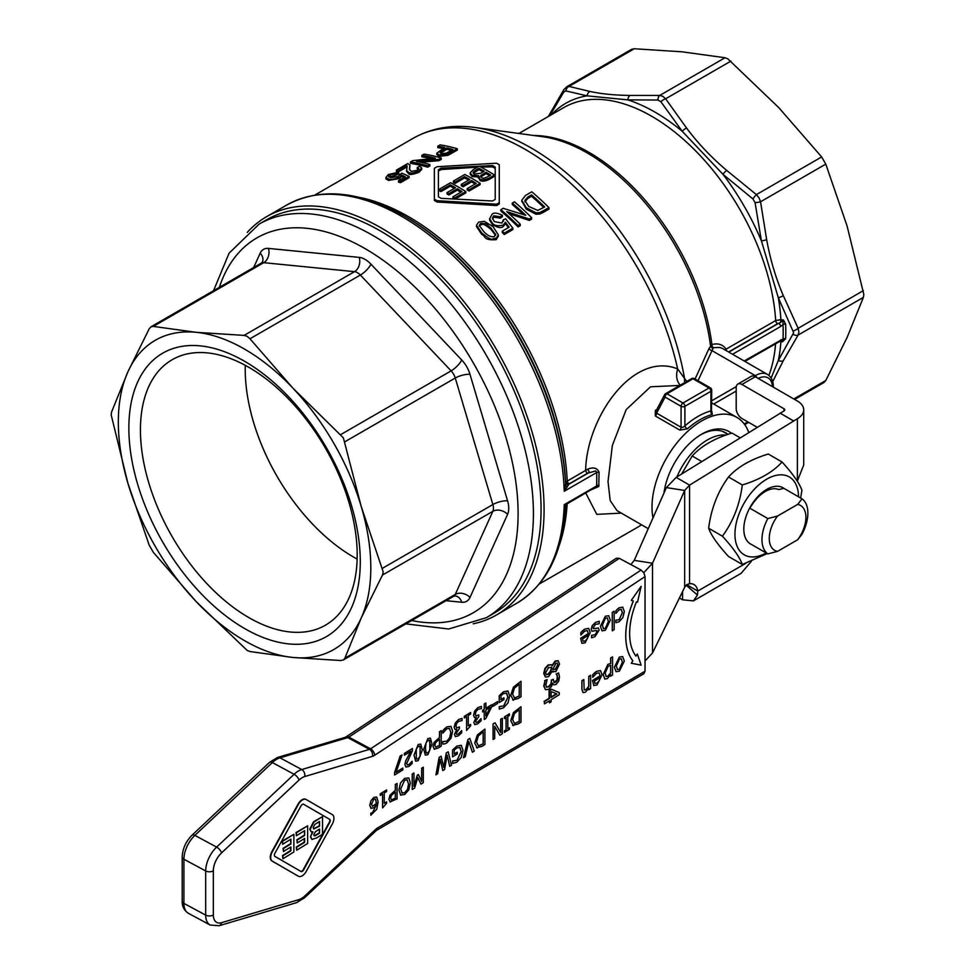 <?xml version="1.0" encoding="UTF-8"?>
<svg xmlns="http://www.w3.org/2000/svg" width="975" height="975" viewBox="0 0 975 975"><rect width="100%" height="100%" fill="white"/><g stroke="black" fill="none" stroke-linecap="round" stroke-linejoin="round"><path stroke-width="1.46" d="M656.918 409.317L655.346 410.438L655.334 415.972L679.782 430.085L687.302 428.878A70.334 40.609 -60 0 1 699.818 419.798A70.334 40.609 -60 0 1 712.347 414.424L711.75 411.109M648.241 528.657L616.98 510.607L610.192 500.577L608.01 481.638L612.349 445.453L626.194 409.61L650.52 386.807L679.868 385.43M748.788 432.559A70.334 40.609 120 0 0 736.905 417.422A70.334 40.609 120 0 0 682.707 436.264A70.334 40.609 120 0 0 652.007 507.049A70.334 40.609 120 0 0 652.994 517.908M773.297 387.124L773.297 386.673C773.358 381.115 771.408 377.033 767.471 374.424L767.471 374.424A24.351 14.052 120 0 0 755.296 375.631L754.236 376.24M744.705 424.612L748.617 422.358M697.661 381.444L713.395 347.685L719.842 347.429L722.633 348.538L767.471 374.424M732.554 354.266L780.646 326.503A2.706 1.56 -120 0 0 780.049 324.663A2.706 1.56 -120 0 0 778.733 323.286L728.825 352.109M686.741 381.457L677.649 368.916C633.116 350.963 586.962 417.008 585.622 470.084A2.706 1.56 -120 0 0 586.219 471.9A2.706 1.56 -120 0 0 587.523 473.265L595.652 470.937L596.773 472.473L596.663 486.513L566.926 503.953L565.683 505.976C563.062 552.398 546.743 584.842 516.713 603.281A229.929 132.758 -120 0 0 564.232 504.66L565.683 505.976M725.558 350.22A2.706 1.987 147.4 0 1 726.107 349.16C722.816 344.467 718.075 342.932 711.908 344.553L709.166 348.185L694.882 379.47M631.629 49.323L566.694 86.812L569.01 86.422L634.262 48.75L631.629 49.323M794.625 399.445L823.985 382.492L825.788 380.494L847.068 337.521L863.387 297.387L863.826 294.426L847.068 225.944L825.788 164.117L821.657 156.938L778.745 107.603L727.813 58.841L725.022 57.744L682.11 51.821L634.262 48.75M660.879 101.741A5.411 2.303 -32.8 0 1 665.632 98.792L662.866 96.342L659.783 95.416L630.094 95.428A5.411 3.742 91.9 0 0 627.827 99.877L657.906 100.035L660.879 101.741L682.207 131.272L722.963 174.293L752.956 198.949L755.064 202.593L761.414 240.898L778.306 297.704L793.662 332.731L778.306 360.494L771.128 378.02M759.05 197.864L756.405 194.61L726.716 170.418A5.411 1.365 131.8 0 0 722.963 174.293A178.535 103.082 -120 0 1 761.414 240.898A5.411 1.365 -11.8 0 0 766.655 239.594L760.537 201.788L759.05 197.864M779.513 341.433L782.413 341.811L785.631 338.739A2.706 1.633 2.5 0 0 783.023 339.093A6.398 3.498 122.6 0 0 782.657 339.129L744.205 360.994M793.199 334.376A5.411 3.339 31.6 0 0 798.135 335.059L798.891 331.927L798.135 328.307L783.278 295.547A5.411 1.999 158.5 0 1 778.306 297.704A178.535 103.082 -120 0 1 780.902 319.654L775.686 320.543L726.107 349.16A2.706 1.56 60 0 0 726.655 350.854M247.248 232.428A229.929 132.758 60 0 1 266.516 216.718A229.929 132.758 60 0 1 443.71 278.326A229.929 132.758 60 0 1 544.074 509.718A229.929 132.758 60 0 1 496.458 614.981A229.929 132.758 60 0 1 473.204 623.817M592.276 489.316L598.76 486.488L599.064 472.217C597.309 468.037 593.653 466.964 588.083 468.987L565.963 481.833L564.232 491.254L569.132 483.88L587.523 473.265M710.921 410.024L710.921 410.902A73.04 42.169 120 0 0 697.905 416.483A73.04 42.169 120 0 0 684.901 425.917L684.901 406.331L710.921 391.304A2.706 1.56 0 0 0 711.713 390.207L711.47 411.255M711.713 390.207A2.706 2.706 0 0 0 710.361 387.855L694.358 378.629L710.361 387.855A2.706 1.56 120 0 0 709.008 387.989L682.987 403.016A2.706 1.56 120 0 0 681.635 404.442A2.706 1.56 120 0 0 681.074 406.331L681.074 427.257L656.626 413.144L655.797 411.45L664.597 394.729A2.706 2.072 27.8 0 0 664.414 395.399A2.706 2.072 27.8 0 0 665.084 397.093L681.074 406.331A2.706 1.56 0 0 0 682.987 406.782A2.706 1.56 0 0 0 684.901 406.331A2.706 1.56 -120 0 0 684.34 404.442A2.706 1.56 -120 0 0 682.987 403.016L666.997 393.778A2.706 1.56 -120 0 0 665.962 393.534A2.706 1.56 -120 0 0 665.645 393.644A2.706 1.56 -120 0 0 665.255 394.046A2.706 2.072 27.8 0 0 664.597 394.729A2.706 2.706 0 0 1 665.645 393.644L691.653 378.629A2.706 1.56 60 0 1 691.982 378.507A2.706 1.56 60 0 1 693.006 378.763A2.706 1.56 -60 0 1 694.358 378.629L694.358 378.629A2.706 2.706 0 0 0 691.653 378.629A2.706 1.56 60 0 0 691.397 378.848M679.782 430.085A2.706 1.56 120 0 0 680.721 428.744A2.706 1.56 120 0 0 681.074 427.257L682.987 427.282L684.901 425.917A2.706 1.121 -131.3 0 0 687.302 428.878M712.347 414.424A2.706 1.901 74.5 0 1 710.921 410.902L710.921 391.304A2.706 1.56 60 0 0 710.361 389.427A2.706 1.56 60 0 0 709.008 387.989L693.006 378.763L666.997 393.778A2.706 1.56 -60 0 0 665.645 395.204A2.706 1.56 -60 0 0 665.084 397.093L656.626 413.144A2.706 1.56 -60 0 1 656.273 414.631A2.706 1.56 -60 0 1 655.334 415.972M700.769 434.728A51.395 29.677 -60 0 1 725.522 432.717A51.395 29.677 -60 0 1 727.923 434.387M731.335 433.253A54.1 31.237 120 0 0 701.732 434.155A54.1 31.237 120 0 0 663.975 493.045M493.996 613.275A227.236 131.186 -120 0 0 541.064 509.255A227.236 131.186 -120 0 0 380.384 230.953A227.236 131.186 -120 0 0 266.772 219.704L259.118 224.116A227.236 131.186 -120 0 1 372.73 235.377A227.236 131.186 -120 0 1 533.41 513.667A227.236 131.186 -120 0 1 486.342 617.687L493.996 613.275M151.015 326.796L261.251 263.152A10.823 6.252 60 0 1 263.738 262.677L354.498 271.659L244.116 335.388L247.187 336.326L249.978 338.776L292.89 388.111A178.535 103.082 -120 0 0 196.255 332.329A178.535 103.082 -120 0 0 127.932 371.768A178.535 103.082 -120 0 0 118.328 422.004A178.535 103.082 -120 0 0 127.932 483.344L111.174 414.85L111.613 411.901L127.932 371.768L149.212 328.794L151.015 326.796L153.343 326.406L196.255 332.329L244.116 335.388M343.371 437.86L361.213 506.452L383.212 571.911L382.48 575.043L361.213 618.016A178.535 103.082 -120 0 0 370.817 567.779A178.535 103.082 -120 0 0 361.213 506.452A178.535 103.082 -120 0 0 292.89 388.111L343.371 437.86M343.371 659.965L340.738 660.538L292.89 657.467A178.535 103.082 -120 0 0 361.213 618.016L344.882 658.149L343.371 659.965L453.607 596.322A10.823 6.252 60 0 1 451.12 596.81M247.187 650.447L196.255 601.685L153.343 552.35L149.212 545.171L127.932 483.344A178.535 103.082 -120 0 0 196.255 601.685A178.535 103.082 -120 0 0 292.89 657.467L249.978 651.544L247.187 650.447M248.82 617.589A153.258 88.481 60 0 1 148.688 482.528A153.258 88.481 60 0 1 172.185 359.714A153.258 88.481 60 0 1 248.82 367.307A153.258 88.481 60 0 1 348.94 502.369A153.258 88.481 60 0 1 325.443 625.182A153.258 88.481 60 0 1 248.82 617.589M244.579 361.274A163.654 94.477 -120 0 0 128.858 428.086A163.654 94.477 -120 0 0 244.579 628.522A163.654 94.477 -120 0 0 360.287 561.71A163.654 94.477 -120 0 0 244.579 361.274M245.286 365.345A153.258 88.481 -120 0 0 353.608 557.091A153.258 88.481 -120 0 0 357.13 559.053M798.574 496.811A44.984 25.972 120 0 0 766.472 479.322A44.984 25.972 120 0 0 734.955 534.239A44.984 25.972 120 0 0 766.167 552.959M767.24 553.581L742.304 564.464C739.818 557.432 733.2 547.999 722.426 536.189C733.2 521.503 739.818 504.416 742.304 484.953C759.696 479.688 772.956 472.034 782.06 461.992C792.833 473.813 799.451 483.247 801.938 490.279L800.633 498.006M782.06 461.992L768.288 454.045C750.884 459.298 737.636 466.952 728.532 476.994C717.758 491.68 711.128 508.755 708.642 528.231C711.128 535.263 717.758 544.696 728.532 556.506L742.304 564.464M767.812 553.898L777.526 551.387A25.898 14.954 -60 0 1 769.275 538.48A25.898 14.954 -60 0 1 777.526 516.043L767.812 518.566A32.468 18.744 120 0 0 761.963 539.614A32.468 18.744 120 0 0 767.812 553.898L749.665 543.428A32.468 18.744 -60 0 1 743.815 529.133A32.468 18.744 -60 0 1 749.665 508.085L751.835 505.111A28.799 16.624 -60 0 1 765.277 491.497A28.799 16.624 -60 0 1 778.72 489.584L783.876 488.329L802.023 498.81L797.66 504.416A25.898 14.954 -60 0 1 805.911 517.323A25.898 14.954 -60 0 1 797.66 539.76L802.023 534.154A32.468 18.744 120 0 0 807.873 513.106A32.468 18.744 120 0 0 802.023 498.81M783.888 488.329A32.468 18.744 120 0 0 766.764 489.377A32.468 18.744 120 0 0 745.327 518.81A32.468 18.744 120 0 0 751.469 544.477M375.082 831.443A5.411 2.316 -133.2 0 0 375.314 831.285A5.411 2.316 -133.2 0 0 375.57 829.469L304.748 896.025A16.234 9.043 -61.7 0 1 299.02 899.572L221.532 922.691A16.234 9.043 -61.7 0 1 213.33 914.964L213.33 870.785A16.234 9.043 -61.7 0 1 221.544 852.906L299.02 780.085A16.234 9.043 -61.7 0 1 304.761 776.539L372.499 756.332A5.411 3.924 -106.6 0 0 372.011 752.273A5.411 3.924 -106.6 0 0 369.488 749.348A5.411 3.01 -61.7 0 0 370.025 749.129A5.411 3.01 -61.7 0 0 370.573 748.824A5.411 3.12 56.5 0 1 373.413 751.603A5.411 3.12 56.5 0 1 374.668 755.284L645.036 576.603L643.878 572.861L641.087 570.058L370.573 748.824L348.818 737.1L619.32 558.334L616.334 558.248M643.878 673.725L645.036 671.214L377.678 827.86A5.411 3.315 59.6 0 1 376.46 830.408A5.411 3.315 59.6 0 1 376.447 830.408L643.89 673.713M767.812 518.566L749.665 508.085M725.924 435.094A51.127 29.518 120 0 0 676.943 476.921M740.22 437.836L731.945 433.058C714.541 438.323 701.293 445.965 692.177 456.008L681.647 474.021M692.177 456.008L701.805 461.565M777.526 551.387L797.66 539.76M797.66 504.416L777.526 516.043M757.234 427.33L741.914 418.482A8.117 4.68 60 0 1 736.186 408.44L736.186 387.782A8.117 4.68 60 0 1 737.868 384.077A8.117 4.68 60 0 1 741.926 384.467L783.985 408.757A2.706 1.56 0 0 1 784.777 409.866A2.706 1.56 0 0 1 783.985 410.962L676.175 477.397L689.569 485.123L797.379 418.702A21.645 12.492 180 0 0 803.717 409.866L803.717 464.953L797.306 481.248M619.32 558.334L641.087 570.058M645.036 576.603L645.036 671.214M544.44 703.877L549.51 700.745L549.51 702.853L551.094 701.866L551.094 699.757L559.199 694.748L559.199 692.567L551.594 689.374L549.51 690.666L549.51 698.466L544.44 701.61L544.44 703.877L544.44 701.61M551.094 697.478L551.094 691.543L556.859 693.908L551.094 697.478M544.038 701.391L549.108 698.258L549.108 690.446L551.192 689.167L559.199 692.567M549.108 700.988L549.51 702.853M551.094 697.027L556.42 693.725M546.585 687.156L545.842 685.035L547.133 679.551L545.037 680.842L544.123 686.229L545.488 689.739L548.815 689.24L551.545 686.327L552.642 683.268L553.642 684.779L555.945 684.487L558.675 681.22L559.504 676.979L558.602 672.933L556.506 674.237L557.798 677.857L557.347 680.282L555.738 682.207L554.117 682.512L553.264 679.356L551.631 680.379L551.094 684.365L548.962 686.753L546.622 687.18M545.488 689.739L543.733 686.022L545.037 680.842M544.635 680.635L547.133 679.551M546.268 686.985L548.559 686.534L550.704 684.158L551.631 680.379M551.228 680.16L553.264 679.356M553.934 682.378L556.944 680.075L557.334 675.614M556.932 675.395L556.506 674.371M556.103 674.017L558.602 672.933M553.447 684.657L552.447 683.682M552.301 671.19L555.774 671.738L559.528 664.097L558.188 660.818L555.64 661.172L552.313 665.791L551.35 664.767L548.511 665.157L545.366 668.618L544.099 673.652L545.561 677.077L548.547 676.65L552.24 671.227L553.117 672.043L552.179 671.397M551.984 665.547L555.25 660.965L557.992 660.721M545.366 676.955L543.709 673.432L544.976 668.411L548.121 664.95L551.155 664.67M546.171 674.59L547.962 674.115L550.899 670.69L548.364 674.334L546.353 674.712L545.573 672.762L548.657 667.461L551.813 667.522L550.899 670.69M550.497 670.471L551.813 667.522L551.265 667.058M552.398 669.277L555.36 669.216L557.676 664.767L557.139 663.073M558.078 664.987L555.75 669.423L552.801 669.496L555.872 663.414L557.347 663.158L557.676 664.767M298.131 876.098A8.117 4.522 -61.7 0 1 298.07 876.062A8.117 4.522 -61.7 0 1 297.997 876.025L271.915 860.937A8.117 4.522 -61.7 0 1 271.915 851.565L298.009 804.18A8.117 4.522 -61.7 0 1 305.76 799.293A8.117 4.522 -61.7 0 1 305.833 799.329L306.089 799.476M394.607 774.979L394.57 772.639L400.152 756.027L402.041 754.918L400.201 756.052L394.607 772.663L394.607 774.979L402.797 769.909L402.797 768.081L396.13 772.212L402.041 754.918M396.155 772.151L402.797 768.081M434.094 749.08L437.982 748.13L441.224 746.119L441.224 730.653L439.506 731.725L439.506 737.49L439.469 731.701L441.224 730.653M434.558 749.239L433.022 746.497L434.143 742.353L439.469 737.466L434.192 742.377L433.058 746.509L434.594 749.251M407.331 764.961L408.915 764.607L412.096 761.292L408.952 764.632L407.379 764.985L406.733 763.437L412.413 750.689L412.413 748.495L404.442 753.419L404.442 755.211L410.792 751.286L405.649 761.122L404.978 764.632L405.966 767.081L404.942 764.607L405.612 761.097L410.743 751.274M404.442 755.211L404.406 753.407L412.413 748.495M450.791 732.408L449.353 728.313L450.828 732.432L449.682 737.819L446.818 741.171L449.633 737.795L450.828 732.432M442.821 744.096L442.784 741.597L446.782 741.158L442.821 741.622L442.821 744.096L444.539 743.937L446.806 742.938L451.011 738.209L452.619 731.323L450.998 726.363L446.842 726.899L444.539 728.776L442.821 730.726L442.821 733.176L442.784 730.702L446.806 726.887L450.962 726.338M425.295 755.138L427.879 754.699L432.01 744.083L430.438 738.124L427.879 738.599L423.759 749.202L425.295 755.138L423.711 749.178L427.842 738.575L430.414 738.112M456.532 727.959L459.408 726.923L456.544 727.972M456.678 734.394L458.421 733.968L461.65 730.604L458.457 733.98L456.702 734.407M455.276 736.539L458.323 735.857L461.687 732.822L461.687 730.628M455.557 736.649L454.411 734.504L456.8 729.446M455.045 729.483L454.155 727.192L455.301 722.999L458.482 719.599L462.004 718.368L458.518 719.623L455.337 723.023L454.204 727.216L455.093 729.507L456.836 729.434L454.447 734.528L455.605 736.673M482.662 711.933L482.662 710.263L482.71 711.957L484.246 711.007L484.246 719.489L484.209 711.031M482.662 710.263L484.209 709.312L484.209 703.999L485.867 702.975L484.246 704.023L484.246 709.337L482.71 710.287M485.903 708.264L491.607 704.779L485.903 708.313L485.903 702.999M466.574 730.433L470.62 725.814L470.62 724.401L468.268 725.851L468.268 715.492L470.62 714.041L470.62 712.457L464.319 716.357L464.319 717.941L466.611 716.515L466.611 730.458L466.574 716.54M464.319 717.941L464.283 716.345L470.62 712.457M468.268 725.802L470.62 724.401M492.728 706.473L492.692 704.572L497.616 701.573L492.728 704.596L492.728 706.473L497.616 703.45L497.616 701.573M475.91 715.955L478.749 714.907L475.934 715.967M476.056 722.402L477.799 721.963L481.077 718.636L477.835 721.987L476.08 722.414M474.654 724.547L477.701 723.864L481.077 720.818L481.077 718.636M474.947 724.644L473.789 722.499L476.178 717.454M474.423 717.478L473.545 715.187L474.679 711.007L477.86 707.606L481.394 706.375L477.908 707.631L474.715 711.019L473.582 715.211L474.484 717.515L476.214 717.442L473.826 722.524L474.983 724.669M499.249 702.512L499.212 695.736L503.502 691.763L499.249 695.76L499.249 702.512L503.941 699.611L503.941 697.807L500.943 699.66L500.943 695.662L503.6 693.517L506.707 693.237L507.89 697.186L503.734 705.924L499.298 706.631L499.298 709.118L499.261 706.607L503.685 705.9L507.853 697.174L506.403 693.03M500.943 699.611L503.941 697.807M499.298 709.118L503.527 707.826L507.987 702.951L509.681 696.016L507.999 691.031L503.539 691.775L507.853 690.946M512.606 699.904L518.054 698.551L521.003 696.735L521.003 681.269L513.447 687.18L510.815 695.297L513.435 700.196M513.386 700.172L510.778 695.273L513.411 687.168L521.003 681.269M370.853 813.174L372.548 812.541L376.326 805.033L372.584 812.565L370.89 813.199L370.89 815.185L370.89 813.199M370.841 808.299L373.681 807.8L376.362 805.057M371.134 808.409L369.732 805.338L370.951 800.694L373.839 797.453L376.679 797.099M376.533 797.014L373.876 797.477L370.987 800.719L369.769 805.362L371.17 808.433M389.951 801.889L397.057 798.915L397.057 783.461L395.338 784.522L395.338 790.286L390.024 795.173L395.302 790.262L395.302 784.497L397.057 783.461M390.39 802.035L388.854 799.293L389.988 795.149L388.891 799.305L390.427 802.047M382.602 807.909L386.612 803.278L386.612 801.864L384.272 803.315L384.272 792.955L386.612 791.505L386.612 789.921L380.311 793.821L380.311 795.405L382.602 793.979L382.602 807.909L382.566 794.003M380.311 795.405L380.274 793.796L386.612 789.921M384.272 803.266L386.612 801.864M476.556 747.703L481.979 746.338L484.928 744.522L484.928 729.056L477.372 734.967L474.74 743.084L477.36 747.983M477.311 747.959L474.703 743.06L477.336 734.955L484.928 729.056M400.445 795.003L404.649 794.54L408.805 789.872L410.353 782.949L408.817 777.953L404.649 778.428L400.493 783.108L398.946 790.018L400.749 795.198L398.897 789.994L400.445 783.083L404.613 778.403L408.781 777.928M493.082 739.464L493.045 723.986L494.971 722.792L493.082 724.011L493.082 739.464L494.691 738.477L494.691 726.241L499.883 735.26L502.332 733.748L502.332 718.283L500.723 719.282L500.723 732.615L495.008 722.816M500.687 732.542L500.687 719.257L502.332 718.283M499.883 735.26L494.691 726.29M412.242 789.518L412.206 774.028L413.924 772.968L412.242 774.053L412.242 789.518L414.631 788.044L417.751 777.502L420.968 784.119L417.739 777.538M413.961 786.155L417.288 775.149L418.372 774.516L417.324 775.162L413.961 786.313L413.961 772.992M421.675 781.426L421.675 768.166L423.308 767.203L421.712 768.19L421.712 781.511L418.372 774.516M504.453 718.551L504.416 716.954L509.413 713.858L504.453 716.978L504.453 718.551L506.098 717.539L506.098 729.836L504.453 730.86L504.453 732.432L504.416 730.836L506.049 729.812L506.049 717.563M507.804 728.727L509.45 727.764L507.804 728.776L507.817 716.467L509.45 715.455L509.45 713.871M449.731 766.313L451.498 765.217L448.195 751.798L446.294 752.968L443.747 767.386L441.114 756.186L439.189 757.368L435.947 774.845L437.629 773.797L440.212 759.233L442.808 770.591L444.563 769.507L447.135 755.101L449.731 766.313L447.123 755.186M442.808 770.591L440.2 759.318M435.947 774.845L439.152 757.356L441.114 756.186M443.722 767.276L446.258 752.956L448.195 751.798M512.606 725.363L518.054 724.011L520.991 722.195L520.991 706.729L513.447 712.64L510.815 720.757L513.435 725.644M513.386 725.632L510.778 720.732L513.411 712.615L520.991 706.729M452.571 756.868L452.534 750.092L456.824 746.107L452.571 750.116L452.571 756.868L457.263 753.967L457.263 752.164L454.265 754.016L454.265 750.019L456.934 747.874L460.042 747.581L461.224 751.542L457.056 760.268L452.632 760.987L452.632 763.462L452.583 760.963L457.019 760.256L461.175 751.518L459.725 747.386M454.265 753.967L457.263 752.164M452.632 763.462L456.848 762.17L461.309 757.295L463.003 750.372L461.321 745.388L456.861 746.131L461.175 745.302M463.466 757.758L467.915 739.537L469.767 738.392L467.963 739.562L463.515 757.782L465.258 756.697L468.841 741.634L472.412 752.261L468.829 741.695M414.022 755.174L418.153 744.571L420.712 744.096L418.19 744.595L414.058 755.198L415.655 761.158L414.058 755.198M580.881 635.066L580.844 632.617L582.526 630.825L584.622 629.155L588.693 628.363L584.659 629.18L580.881 632.629L580.881 635.066L584.683 631.105L587.279 630.606L588.352 633.592L580.686 638.345L581.917 643.342L580.637 638.32L588.303 633.579L587.267 630.593M610.667 676.187L612.532 675.029L612.532 656.882L610.667 658.04L610.667 663.597L607.913 664.365L603.245 674.505L604.78 679.051L607.279 678.649L610.667 674.797L610.667 676.187L610.618 674.858M604.78 679.051L603.208 674.481L607.876 664.341L610.618 663.573L610.618 658.015L612.532 656.882M631.3 600.393L641.099 586.353L631.3 600.393L633.323 601.014A67.348 37.501 118.3 0 0 632.872 660.843L631.3 663.268L632.824 660.831A67.348 37.501 -61.7 0 1 633.287 601.002M635.919 656.065L637.321 653.969L635.944 656.102A61.669 34.344 -61.7 0 1 636.395 601.941L637.528 602.136L641.136 586.365M584.122 689.837L585.853 689.752L588.717 686.363L588.729 676.455L590.594 675.297L588.766 676.479L588.766 686.388L585.89 689.764L584.159 689.849L583.806 679.551L581.929 680.708L581.929 689.313L583.062 692.616L585.402 692.189L588.766 688.265L588.766 689.739L588.717 688.326M583.013 692.591L581.892 689.288L581.892 680.684L583.806 679.551M616.054 671.714L614.396 667.193L619.344 657.126L622.672 656.565L619.381 657.15L614.445 667.217L616.054 671.714L619.381 671.153L624.329 661.087L622.684 656.577M615.883 622.696L615.834 620.173L619.137 619.698L622.342 612.702L621.233 609.387L622.391 612.727L619.186 619.722L615.883 620.185L615.883 622.696L619.149 621.697L622.879 617.577L624.317 611.532L622.708 607.12M622.879 607.218L619.149 607.827L617.321 609.302L615.883 610.898L615.834 613.385L615.847 610.874L617.285 609.278L619.101 607.803L622.842 607.206M592.727 677.284L592.678 674.822L594.372 673.03L596.456 671.361L600.49 670.556L596.505 671.385L592.727 674.846L592.727 677.284L596.529 673.323L599.125 672.823L600.186 675.809L599.101 672.811M593.885 685.632L592.483 680.538L600.149 675.785L592.52 680.55L593.86 685.62M612.276 630.837L612.239 612.361L614.14 611.227L612.276 612.385L612.276 630.837L614.14 629.679L614.14 611.227M591.618 637.796L591.569 635.383L595.03 634.713L597.212 631.495L596.883 630.496L597.261 631.52L595.067 634.737L591.618 635.395L591.618 637.796L595.03 636.626L599.162 630.021L598.333 627.973L594.75 628.631L593.105 627.766L595.469 624.353L599.211 623.781L599.211 621.27L595.53 622.428L592.312 625.621L591.203 629.253L591.971 631.288L595.664 630.581L597.212 631.495M591.971 631.288L591.167 629.228L592.276 625.609L595.493 622.416L599.211 621.27M593.068 627.754L594.701 628.607L598.333 627.973M602.05 630.849L605.378 630.289L610.326 620.222L608.692 615.7L605.378 616.285L600.442 626.34L602.014 630.825L600.405 626.316L605.341 616.261L608.668 615.688M415.606 761.134L418.19 760.695L422.321 750.08L420.749 744.12M416.276 749.117L418.19 746.314L420.128 746.777L420.115 756.161L418.19 758.977L416.288 758.55L416.276 749.117M419.555 746.046L420.128 746.777L419.543 746.046M416.837 759.233L416.288 758.55L418.141 758.952L420.067 756.137L420.079 746.753M472.375 752.249L474.252 751.128L469.816 738.416M512.606 719.672L514.398 713.615L519.285 709.568L519.285 721.476L514.556 723.474L512.606 719.672M514.52 723.45L519.236 721.451L519.236 709.593M504.416 732.408L509.45 729.337L509.45 727.764M420.968 784.119L423.308 782.657L423.308 767.203M402.139 793.187L400.725 788.909L404.649 780.207L407.148 779.817L408.574 784.058L407.513 789.384L404.637 792.773L401.785 792.931L404.601 792.748L407.477 789.372L408.525 784.034L407.136 779.805M476.531 741.999L478.335 735.954L483.21 731.908L483.21 743.803L478.481 745.802L476.531 741.999M478.445 745.777L483.161 743.791L483.161 731.932M391.304 799.805L390.683 798.135L391.414 795.393L395.338 792.041L395.338 798.196L391.316 799.817M391.572 799.902L395.302 798.184L395.302 792.066M370.853 815.173L376.728 809.299L378.142 801.95L376.728 797.123M372.413 806.325L371.536 804.18L373.864 799.183L375.472 799.061L376.362 803.571L372.413 806.325L376.362 803.571M375.436 799.037L376.399 802.571M376.326 803.546L376.362 802.547M512.606 694.212L514.41 688.155L519.285 684.109L519.285 696.016L514.556 698.015L512.606 694.212M514.52 697.99L519.236 695.992L519.248 684.133M476.227 722.463L475.593 721.22L478.786 716.649L478.786 714.931M476.068 716.016L475.337 714.273L476.056 711.433L478.006 709.349L481.431 708.581L481.431 706.4M484.246 719.489L485.83 718.502L491.607 706.96L491.607 704.779M485.903 716.016L485.903 709.971L490.254 707.289L485.903 716.016M485.903 715.918L490.181 707.326M456.848 734.455L456.202 733.224L459.408 728.642L459.408 726.923M456.69 728.02L455.959 726.277L456.666 723.426L458.628 721.354L462.053 720.586L462.053 718.392M425.514 748.118L425.977 743.121L427.879 740.305L429.817 740.781L429.232 740.037L430.255 745.168L429.804 750.153L427.879 752.98L425.977 752.542L425.514 748.118M426.526 753.224L425.977 752.542L427.842 752.956L429.768 750.141L429.817 740.781M442.821 733.176L446.818 728.691L449.597 728.471M405.929 767.069L408.83 766.496L412.133 763.523L412.133 761.317M434.85 745.339L435.581 742.597L439.506 739.245L439.506 745.4L435.776 747.118L434.85 745.339M435.74 747.094L439.506 745.4L439.469 739.269M581.868 643.317L585.122 642.83L590.241 632.58L588.693 628.363M582.502 638.918L588.352 635.298L587.438 638.515L585.219 640.928L583.135 641.197L582.502 638.918M583.33 641.331L585.183 640.904L587.438 638.515M587.401 638.491L588.303 635.286M606.121 676.54L607.693 676.223L610.667 672.933L607.73 676.248L606.145 676.553L605.17 673.055L608.217 666.181L610.667 665.401L610.667 672.933M610.618 672.908L610.618 665.401M631.3 663.268L641.123 665.121L637.321 653.969M588.766 689.739L590.631 688.582L590.631 675.322M616.371 666.023L619.381 659.076L621.307 658.734L622.403 662.281L619.381 669.24L617.443 669.581L616.371 666.023M617.419 669.569L619.344 669.216L622.367 662.257L621.282 658.722M615.883 613.397L619.186 609.753L621.258 609.399M593.714 685.523L596.956 685.035L602.075 674.797L600.527 670.568M594.336 681.135L600.186 677.515L599.272 680.721L597.066 683.134L594.969 683.402L594.336 681.135M594.933 683.378L597.029 683.122L599.272 680.721L600.149 677.491M593.458 628.741L593.105 627.766M603.415 628.692L605.341 628.339L608.363 621.392L607.279 617.857L608.4 621.404L605.378 628.363L603.44 628.704L602.367 625.146L605.378 618.199L607.303 617.87M332.317 823.997A8.117 4.522 118.3 0 0 332.317 814.625L306.223 799.549A8.117 4.522 118.3 0 0 306.162 799.5A8.117 4.522 118.3 0 0 298.399 804.387L272.305 851.772A8.117 4.522 118.3 0 0 272.305 861.144L298.399 876.233A8.117 4.522 118.3 0 0 298.46 876.269A8.117 4.522 118.3 0 0 306.223 871.394L332.317 823.997M329.708 819.366A2.706 1.511 -61.7 0 1 329.708 822.486L303.615 869.883A2.706 1.511 -61.7 0 1 301.031 871.504A2.706 1.511 -61.7 0 1 301.007 871.492L274.913 856.403A2.706 1.511 -61.7 0 1 274.913 853.283L301.007 805.898A2.706 1.511 -61.7 0 1 303.591 804.265A2.706 1.511 -61.7 0 1 303.615 804.277L329.708 819.366L303.481 804.217M300.751 871.345A2.706 1.511 118.3 0 0 303.213 869.663L329.306 822.278A2.706 1.511 118.3 0 0 329.306 819.158M304.651 835.429L297.241 840.011L297.241 842.997L304.651 838.415L304.651 842.327L296.692 847.263L296.68 850.249L307.637 843.473L307.637 825.801L296.412 832.76L296.412 835.746L304.651 830.639L304.651 835.429L304.261 830.883M297.241 842.997L296.839 839.804L304.261 835.209M296.68 850.249L296.29 847.043L304.261 842.12L304.261 838.658M296.412 835.746L296.01 832.54L307.637 825.801M310.867 837.025L311.988 839.414L316.619 837.915L322.53 834.259L322.53 816.587L313.901 822.047L310.147 829.384L311.208 831.846L312.938 831.919L310.477 836.818L312.548 831.712M319.544 833.162L315.278 835.758L313.779 834.734L315.413 831.699L319.544 829.091L319.544 833.162L319.154 829.335M314.035 835.721L315.278 835.758L313.779 834.734M319.544 826.154L313.755 828.969L313.219 827.653L314.73 824.509L319.544 821.425L319.544 826.154L319.154 821.669M314.888 835.538L319.154 832.955M313.572 828.823L319.154 825.935M311.025 831.724L309.757 829.164L313.499 821.84L322.53 816.587M311.793 839.292L310.477 836.818M290.891 843.936L283.481 848.53L283.481 851.516L290.891 846.934L290.891 850.846L282.933 855.782L282.933 858.768L293.877 851.992L293.877 834.32L282.652 841.267L282.652 844.265L290.891 839.158L290.891 843.936L290.501 839.402M283.481 851.516L283.079 848.311L290.501 843.728M282.933 858.768L282.531 855.562L290.501 850.639L290.501 847.178M282.652 844.265L282.25 841.059L293.877 834.32M686.717 584.683L697.759 591.057A18.939 10.932 120 0 0 693.981 584.549A18.939 10.932 120 0 0 689.569 583.708L686.79 584.61L684.669 587.255L652.531 652.945L645.036 660.953M630.898 564.574L634.237 560.381L652.531 563.209L643.646 572.837M652.531 652.945L652.531 563.209L684.669 490.437L666.376 487.61L634.237 560.381M689.569 583.708L689.569 485.123L684.669 490.437L684.669 587.255M666.376 487.61L676.175 477.397M780.158 413.181L793.553 420.908M745.863 563.294L697.759 591.057L697.442 595.043L693.42 600.88L682.598 599.808L682.598 591.472M693.42 600.88L741.122 573.337L751.372 561.295M741.926 384.467L755.308 376.74L797.379 401.03A21.645 12.492 180 0 1 803.717 409.866M755.308 376.74A8.117 4.68 -120 0 0 751.25 376.338L737.868 384.077M679.417 597.98L682.598 599.808M728.532 476.994L742.304 484.953M708.642 528.231L722.426 536.189M712.762 348.124A2.706 2.328 31.8 0 1 710.483 345.674A176.56 101.936 60 0 0 587.182 152.929A176.56 101.936 60 0 0 542.636 136.707L474.996 127.481A222.349 128.371 -120 0 1 531.095 147.92A222.349 128.371 -120 0 1 684.584 378.739A16.234 14.491 -40.6 0 0 684.706 382.639M680.367 385.137A16.234 11.261 110.7 0 1 677.649 368.916A224.53 129.626 60 0 0 525.354 149.468A224.53 129.626 60 0 0 413.095 138.34L314.852 195.061M549.973 115.537L563.721 92.125L565.817 90.907L587.072 95.843L627.827 99.877A178.535 103.082 -120 0 1 655.017 112.149A178.535 103.082 -120 0 1 682.207 131.272A5.411 1.999 -38.5 0 1 686.571 128.042L665.632 98.792L730.884 61.12M585.768 493.07L596.798 514.361L621.307 513.118M489.548 175.683A224.53 129.626 -120 0 0 486.038 173.587L480.797 176.926M655.346 410.438A2.706 0.926 -125.8 0 0 656.114 410.828M543.782 207.492A224.53 129.626 -120 0 0 531.533 196.255L527.865 198.376L524.855 201.862M483.076 171.88A224.53 129.626 -120 0 0 478.969 169.626L473.253 173.282M477.494 167.152L441.114 169.54L438.409 171.113L438.409 196.779L438.409 169.76L441.114 168.2L492.509 165.543L495.215 167.103L495.215 199.436L495.215 168.431L492.509 166.871L480.858 167.054M478.664 175.671L479.761 178.827C481.041 180.326 484.039 180.156 488.755 178.315L494.496 175.012L494.496 176.329L488.755 179.644C484.453 181.496 481.455 181.667 479.761 180.156L478.664 176.987L472.071 176.56L470.182 174.135L470.182 172.819L472.071 175.232L478.664 175.671L478.323 178.108M475.154 183.995A224.53 129.626 -120 0 0 471.583 181.862L463.113 186.761A224.53 129.626 -120 0 0 461.297 185.713L461.297 184.385A226.151 130.565 60 0 1 463.113 185.433L471.583 180.533A226.151 130.565 60 0 1 476.263 183.361L467.208 188.577A226.151 130.565 60 0 1 469.024 189.711L480.102 183.312A226.151 130.565 -120 0 0 464.795 174.476L453.363 181.082L453.363 182.41A224.53 129.626 -120 0 1 455.179 183.361L464.575 177.938A224.53 129.626 -120 0 1 468.622 180.156M480.102 183.312L480.102 184.641L469.024 191.039A224.53 129.626 -120 0 0 467.208 189.906L467.208 188.577M460.883 192.233A224.53 129.626 -120 0 0 457.324 190.101L448.841 195A224.53 129.626 -120 0 0 447.038 193.952L447.038 192.623A226.151 130.565 60 0 1 448.841 193.672L457.324 188.772A226.151 130.565 60 0 1 462.004 191.587L452.948 196.816A226.151 130.565 60 0 1 454.752 197.949L465.831 191.551A226.151 130.565 -120 0 0 450.535 182.715L439.103 189.321L439.103 190.637A224.53 129.626 -120 0 1 440.907 191.6L450.316 186.176A224.53 129.626 -120 0 1 454.362 188.394M465.831 191.551L465.831 192.879L455.91 198.608M453.594 198.547A224.53 129.626 -120 0 0 452.948 198.144L452.948 196.816M495.556 235.377L490.839 229.247C480.967 221.459 483.027 225.249 480.358 224.945L479.322 226.188M451.352 150.406A224.53 129.626 -120 0 0 446.818 149.297L440.456 153.209M399.653 175.11L399.653 174.233L398.202 176.414L390.609 177.694L388.598 176.414L390.049 174.817L396.606 173.489L398.641 172.173L388.306 174.562L385.881 177.499L388.562 179.034C390.609 179.887 394.253 179.278 399.494 177.194L401.676 175.049L405.356 176.78L398.495 180.741A226.151 130.565 60 0 1 400.518 181.313L409.073 176.377L401.895 173.148L399.774 174.635M398.495 180.741L398.495 182.106A224.53 129.626 -120 0 1 400.518 182.678L400.518 181.313M401.676 175.049L401.676 176.438L399.494 178.571L388.562 180.424L385.881 178.9M404.064 177.523L401.676 176.438M398.641 172.173L398.641 173.574L396.606 174.891L388.94 177.06M409.073 176.377L409.073 177.743L400.518 182.678M396.606 173.489L396.606 174.891M469.024 189.711L469.024 191.039M471.583 180.533L471.583 181.862M463.113 185.433L463.113 186.761M453.363 181.082A226.151 130.565 60 0 1 455.179 182.033L455.179 183.361M455.179 182.033L464.575 176.609L464.575 177.938M464.575 176.609A226.151 130.565 60 0 1 469.779 179.485L461.297 184.385M407.026 167.212L406.624 170.588L408.927 172.636C410.841 173.513 414.217 172.916 419.079 170.857L421.724 168.041L419.689 166.262L417.288 167.456L418.897 168.675L417.385 170.32L411.158 171.393L409.451 169.236L409.89 165.104L407.782 163.532L396.398 170.101A226.151 130.565 60 0 1 398.434 170.418L406.867 165.555L407.136 166.347M417.288 167.456L417.288 168.833L418.567 169.406M421.724 168.041L421.724 169.418L419.079 172.222C413.376 174.403 409.987 175 408.927 174.013L406.587 171.381M398.434 170.418L398.434 171.832A224.53 129.626 -120 0 0 396.398 171.502L396.398 170.101M406.867 166.957L398.434 171.832M409.951 165.677L409.5 169.857M437.787 146.201A226.151 130.565 60 0 1 444.783 147.469L436.824 153.197L439.152 154.964L447.988 153.952L457.287 148.736A226.151 130.565 -120 0 0 440.066 144.885L437.787 146.201L437.787 147.615A224.53 129.626 -120 0 1 442.991 148.505M457.287 148.736L457.287 150.101L447.988 155.317L439.152 156.341L436.824 154.574L436.824 153.185M447.988 153.952L447.988 155.317M446.818 147.92A226.151 130.565 60 0 1 452.961 149.48L446.27 153.197L441.431 153.587L440.03 152.588L442.37 150.491L446.818 147.92L446.818 149.297M424.04 154.135L421.858 155.403A226.151 130.565 60 0 1 435.374 158.218L412.803 160.631L410.463 161.972A226.151 130.565 60 0 1 427.684 165.823L429.865 164.568A226.151 130.565 -120 0 0 416.349 161.338L438.908 159.339L441.248 157.999A226.151 130.565 -120 0 0 424.04 154.135M410.463 161.972L410.463 163.386A224.53 129.626 -120 0 1 427.684 167.188L427.684 165.823M421.858 155.403L421.858 156.817A224.53 129.626 -120 0 1 431.133 158.559M429.865 164.568L429.865 165.933L427.684 167.188M438.908 159.339L438.908 160.704L420.737 162.228M441.248 157.999L441.248 159.364L438.908 160.704M536.006 212.842L539.748 212.599L548.998 207.651A226.151 130.565 -120 0 0 531.789 191.819L525.574 195.414L521.771 200.253L526.256 207.736L536.006 212.842L536.006 214.244L526.256 209.113L521.82 200.984M548.998 207.651L548.998 209.064L543.075 212.489L539.748 214.012L536.006 214.244M531.533 194.878A226.151 130.565 60 0 1 544.684 206.968L537.773 210.417L528.645 206.42L524.855 200.46L527.865 197.011L531.533 194.878L531.533 196.255M493.021 226.614L484.307 221.362L478.615 222.105L476.482 225.274L481.796 233.086C493.618 242.092 490.437 238.619 496.19 238.241L498.347 234.902L493.021 226.614M495.556 235.207L495.556 233.976L494.471 236.511C491.4 237.425 487.902 235.865 483.978 231.831L479.237 225.457L480.358 223.58C488.999 222.848 487.037 226.115 490.839 227.87L495.629 234.622M498.347 236.194L496.19 239.655C482.552 240.654 486.074 235.84 481.796 234.475L476.482 226.517M494.496 175.012A226.151 130.565 -120 0 0 479.188 166.177L473.362 169.54L470.182 172.819M478.969 168.297A226.151 130.565 60 0 1 484.234 171.21L480.699 173.257L474.167 174.025L473.021 172.599L473.85 171.332L478.969 168.297L478.969 169.626M486.038 172.258A226.151 130.565 60 0 1 490.657 175.049L487.597 176.816C484.161 178.425 482.138 178.669 481.528 177.535L480.98 175.39L486.038 172.258L486.038 173.587M480.553 176.28L480.98 175.39L480.98 176.719M503.453 221.215L503.417 219.704L501.967 223.056L494.374 221.618L492.363 218.108L493.813 215.816L500.382 216.755L502.405 215.304C497.128 212.745 493.679 212.416 492.07 214.342L489.645 218.729L492.338 223.092C494.154 225.615 497.798 226.298 503.258 225.127L505.44 222.239L509.133 227.175L502.271 231.136A226.151 130.565 60 0 1 504.282 233.123L512.838 228.174L505.659 218.802L503.417 219.704L503.539 220.533M489.584 219.387L489.645 218.729M502.271 231.136L502.271 232.538A224.53 129.626 -120 0 1 504.282 234.524L504.282 233.123M505.44 222.239L505.44 223.628L503.258 226.517C501.15 228.394 497.506 227.711 492.338 224.469L489.645 220.094M508.402 227.589L505.44 223.628M502.405 215.304L502.405 216.682L500.382 218.12L493.813 217.181L492.448 218.814M512.838 228.174L512.838 229.588L504.282 234.524M500.382 216.755L500.382 218.12M499.273 202.642L499.273 164.763L496.567 163.203L437.056 166.725L434.35 168.285L434.35 199.119L437.056 200.692L496.567 204.202L499.273 202.642L499.273 203.994L496.567 205.554L437.056 202.008L434.35 200.448L434.35 169.638M434.35 199.119L434.35 200.448M499.273 166.091L499.273 203.994M495.215 199.436L492.509 200.996L441.114 198.339L438.409 196.779M514.434 201.837L512.253 203.105A226.151 130.565 60 0 1 525.769 215.317L503.197 208.333L500.857 209.674A226.151 130.565 60 0 1 518.078 225.505L520.26 224.25A226.151 130.565 -120 0 0 506.744 211.624L529.303 219.022L531.643 217.669A226.151 130.565 -120 0 0 514.434 201.837M500.857 209.674L500.857 211.039A224.53 129.626 -120 0 1 518.078 226.919L518.078 225.505M512.253 203.105L512.253 204.457A224.53 129.626 -120 0 1 523.49 214.549M520.26 224.25L520.26 225.664L518.078 226.919M529.303 219.022L529.303 220.435L509.072 213.683M531.643 217.669L531.643 219.082L529.303 220.435M454.752 197.949L454.752 198.583M457.324 188.772L457.324 190.101M448.841 193.672L448.841 195M439.103 189.321A226.151 130.565 60 0 1 440.907 190.271L440.907 191.6M440.907 190.271L450.316 184.848L450.316 186.176M450.316 184.848A226.151 130.565 60 0 1 455.52 187.724L447.038 192.623M567.377 503.6L564.232 504.66L596.773 485.879A2.706 1.792 -4.5 0 1 599.064 485.27M780.804 340.714L780.902 341.567A178.535 103.082 -120 0 1 778.306 360.494A5.411 3.742 28.1 0 0 783.278 360.762L798.135 335.059L863.387 297.387M780.475 340.543L782.413 341.811L783.023 339.093A181.24 104.642 60 0 0 783.023 324.565L780.646 326.503M780.049 341.116A2.706 1.56 -120 0 0 780.085 341.092A2.706 1.56 -120 0 0 780.646 339.958M782.657 339.129A2.706 2.035 80.6 0 1 781.194 340.592A2.706 2.035 80.6 0 1 781.158 340.592M785.631 338.739A182.593 105.422 -120 0 0 785.789 331.512A182.593 105.422 -120 0 0 785.631 324.114L783.534 320.056L780.902 319.654L780.475 322.518L777.587 323.688A2.706 1.56 60 0 1 776.283 322.347A2.706 1.56 60 0 1 775.686 320.543A175.829 101.522 60 0 0 651.702 116.269A175.829 101.522 60 0 0 563.794 107.567L518.919 133.465M783.534 320.056L780.475 322.518M782.962 320.958L783.023 324.565A2.706 1.487 -2.4 0 1 785.631 324.114M566.962 487.5L567.377 486.586A2.706 1.389 178.9 0 1 565.683 485.367A228.345 131.844 -120 0 0 404.454 216.145L404.454 216.145C359.58 190.771 320.361 187.066 286.784 205.018A229.929 132.758 -120 0 1 401.749 216.413A229.929 132.758 -120 0 1 564.232 491.254L596.773 472.473A2.706 1.316 3.8 0 1 599.064 472.217M568.157 484.88A2.706 2.096 -0.3 0 1 565.646 482.893A226.115 130.54 60 0 0 406.039 217.059L404.454 216.145M565.963 481.833A2.706 2.084 -148.1 0 0 568.51 484.453L589.595 472.278A2.706 1.231 -111.2 0 1 588.083 468.999M793.199 330.939A5.411 2.303 -27.2 0 0 798.135 328.307L863.387 290.623M755.064 202.593A5.411 0.999 -6.8 0 0 760.537 201.788L825.788 164.117M752.956 198.949A5.411 0.999 -53.2 0 1 756.405 194.61L821.657 156.938M551.618 114.587A178.535 103.082 -120 0 1 587.072 95.843A5.411 4.375 -79.7 0 1 589.948 91.455L569.01 86.422A5.411 4.643 -73.1 0 0 565.817 90.907M657.906 100.035A5.411 3.339 -91.6 0 1 659.783 95.416L725.022 57.744M548.803 115.635A5.411 3.742 28.1 0 0 548.767 115.696A5.411 3.742 28.1 0 0 548.523 116.378M563.721 92.125A5.411 3.339 -148.4 0 1 563.794 89.712A5.411 3.339 -148.4 0 1 563.842 89.639M713.395 347.685A2.706 1.804 73.4 0 1 711.908 344.553A175.829 101.522 -120 0 0 589.095 152.417A175.829 101.522 -120 0 0 533.617 135.476M756.953 377.691A2.706 1.56 -120 0 0 756.649 377.057A2.706 1.56 -120 0 0 755.296 375.631L711.75 350.488A2.706 2.133 24.4 0 1 709.166 348.185M736.283 386.6L711.713 400.786M775.576 343.7A175.829 101.522 60 0 1 768.909 375.436M825.788 380.494L793.796 398.97M358.142 197.133A224.53 129.626 -120 0 1 408.744 216.791A224.53 129.626 -120 0 1 567.231 480.699A2.706 1.56 -120 0 0 567.828 482.515A2.706 1.56 -120 0 0 569.132 483.88M559.236 545.427A224.53 129.626 -120 0 0 567.158 503.819M641.55 524.794A224.53 129.626 60 0 1 637.626 527.231L641.562 524.806M219.326 287.357A216.413 124.946 60 0 1 388.659 264.347A216.413 124.946 60 0 1 518.103 513.667A216.413 124.946 60 0 1 411.682 620.527M261.251 263.152L262.385 262.056A10.823 8.166 24.3 0 0 262.933 259.752A10.823 8.166 24.3 0 0 260.179 253.183L253.683 267.516M153.343 326.406L263.738 262.677A10.823 8.166 -84.3 0 0 268.283 256.657A10.823 8.166 -84.3 0 0 268.454 248.406A21.645 12.492 -120 0 0 260.179 253.183M249.978 338.776L360.36 275.048A10.823 6.252 60 0 0 357.435 272.683A10.823 6.252 60 0 0 354.498 271.659A10.823 8.166 95.7 0 0 359.056 265.651A10.823 8.166 95.7 0 0 359.227 257.388L268.454 248.406M344.882 441.76L455.264 378.032A10.823 6.252 60 0 0 453.607 374.205A10.823 6.252 60 0 0 451.12 370.866A10.823 3.376 136.6 0 0 457.397 365.844A10.823 3.376 136.6 0 0 461.699 359.97L370.939 264.152A10.823 3.376 -43.4 0 1 366.624 270.026A10.823 3.376 -43.4 0 1 360.36 275.048L451.12 370.866L340.738 434.594M507.585 514.361A10.823 8.166 24.3 0 0 500.346 510.376A10.823 8.166 24.3 0 0 492.862 511.314L455.264 594.421A10.823 8.166 -155.7 0 1 462.747 593.482A10.823 8.166 -155.7 0 1 469.987 597.456L507.585 514.361A21.645 12.492 -120 0 0 508.743 508.268A21.645 12.492 -120 0 0 507.585 500.833L469.987 374.315A10.823 3.376 -16.6 0 0 462.747 375.119A10.823 3.376 -16.6 0 0 455.264 378.032L492.862 504.55L382.48 568.279M507.585 500.833A10.823 3.376 163.4 0 0 500.346 501.638A10.823 3.376 163.4 0 0 492.862 504.55A10.823 6.252 60 0 1 493.447 508.268A10.823 6.252 60 0 1 492.862 511.314L382.48 575.043M446.05 600.697L461.699 602.245A10.823 8.166 95.7 0 0 457.397 596.566A10.823 8.166 95.7 0 0 455.118 595.896L453.607 596.322A10.823 6.252 60 0 0 455.264 594.421L344.882 658.149M304.761 776.539A5.411 3.924 -106.6 0 0 304.273 772.48A5.411 3.924 -106.6 0 0 301.75 769.543A21.645 12.053 118.3 0 0 294.109 774.272L216.633 847.104A21.645 12.053 118.3 0 0 205.688 870.943L205.688 915.123A21.645 12.053 118.3 0 0 210.186 925.031L219.119 925.738L296.607 902.631L304.493 897.841A5.411 2.316 46.8 0 1 304.261 897.999M221.544 852.906A5.411 2.316 -133.2 0 0 219.704 849.688A5.411 2.316 -133.2 0 0 216.633 847.104L194.866 835.38A5.411 2.316 -133.2 0 0 192.343 834.953A5.411 2.316 -133.2 0 0 192.112 835.124L269.6 762.292A5.411 2.316 -133.2 0 0 269.429 762.511M299.02 780.085A5.411 2.316 -133.2 0 0 297.192 776.856A5.411 2.316 -133.2 0 0 294.109 774.272L272.354 762.56A5.411 2.316 -133.2 0 0 269.831 762.133A5.411 2.316 -133.2 0 0 269.6 762.292L277.485 757.502L345.223 737.307A5.411 3.924 -106.6 0 1 347.734 737.624A5.411 3.01 118.3 0 0 348.27 737.417A5.411 3.01 118.3 0 0 348.818 737.1A5.411 3.12 56.5 0 0 346.052 736.868A5.411 3.12 56.5 0 0 345.954 736.929L616.419 558.188M213.33 914.964A5.411 3.12 180 0 1 209.564 915.952A5.411 3.12 180 0 1 205.688 915.123L183.922 903.398A5.411 3.12 180 0 1 182.203 901.229A5.411 3.12 180 0 1 182.203 901.119A5.411 3.12 180 0 1 182.203 901.01M213.33 870.785A5.411 3.12 180 0 1 209.564 871.784A5.411 3.12 180 0 1 205.688 870.943L183.922 859.231A5.411 3.12 180 0 1 182.203 857.049A5.411 3.12 180 0 1 182.203 856.94L182.203 901.119C182.033 906.384 184.104 910.443 188.419 913.319A21.645 12.053 -61.7 0 1 183.922 903.398L183.922 859.231A21.645 12.053 -61.7 0 1 194.866 835.38L272.354 762.56A21.645 12.053 -61.7 0 1 279.996 757.831A5.411 3.924 -106.6 0 0 277.485 757.502M221.532 922.691A5.411 3.924 73.4 0 1 219.704 925.494A5.411 3.924 73.4 0 1 219.119 925.738M299.02 899.572A5.411 3.924 73.4 0 1 297.18 902.387A5.411 3.924 73.4 0 1 296.607 902.631M304.748 896.025A5.411 2.316 46.8 0 1 304.493 897.841L376.46 830.408M377.678 827.86A10.823 6.021 118.3 0 0 375.57 829.469M372.499 756.332A10.823 6.021 118.3 0 0 374.668 755.284M347.734 737.624L369.488 749.348L301.75 769.543L279.996 757.831L347.734 737.624M797.379 481.126L797.379 418.702M686.144 585.219L697.442 595.043M783.985 410.962L783.985 408.757M461.699 602.245A21.645 12.492 -120 0 0 469.987 597.456M469.987 374.315A21.645 12.492 -120 0 0 461.699 359.97M370.939 264.152A21.645 12.492 -120 0 0 359.227 257.388M772.675 381.676L783.278 360.762M399.494 177.194L399.494 178.571M388.562 179.034L388.562 180.424M390.049 174.817L390.049 176.231M419.079 170.857L419.079 172.222M408.927 172.636L408.927 174.013M409.732 167.212L409.732 168.602M450.791 152.49L450.791 153.855M439.152 154.964L439.152 156.341M442.37 150.491L442.37 151.868M543.075 211.075L543.075 212.489M539.748 212.599L539.748 214.012M526.256 207.736L526.256 209.113M527.865 197.011L527.865 198.376M490.839 227.87L490.839 229.247M480.358 223.58L480.358 224.945M481.796 233.086L481.796 234.475M496.19 238.241L496.19 239.655M488.755 178.315L488.755 179.644M479.761 178.827L479.761 180.156M473.85 171.332L473.85 172.66M472.071 175.232L472.071 176.56M475.154 170.503L475.154 171.832M482.735 174.172L482.735 175.488M503.258 225.127L503.258 226.517M492.338 223.092L492.338 224.469M493.813 215.816L493.813 217.181M437.056 200.692L437.056 202.008M496.567 204.202L496.567 205.554M441.114 168.2L441.114 169.54M492.509 165.543L492.509 166.871M783.278 295.547C775.759 278.046 770.213 259.399 766.655 239.594M726.716 170.418C711.348 157.438 697.966 143.313 686.571 128.042M630.094 95.428C614.725 95.257 601.343 93.929 589.948 91.455M728.593 351.975L777.587 323.688M747.825 421.895L744.242 423.979M758.197 378.41A21.645 12.492 -60 0 1 772.48 386.648M713.724 404.04L736.186 391.072M736.905 417.422L711.713 402.87M266.516 216.718L286.784 205.018M405.893 623.878L448.634 629.009L486.342 617.687M727.898 434.399L722.755 431.425M345.954 736.929L345.223 737.307M192.112 835.124C185.884 841.376 182.581 848.652 182.203 856.94M210.186 925.031L188.419 913.319M213.537 290.696L229.101 253.171L259.118 224.116M655.797 411.45L656.443 410.768M406.587 170.113L406.587 171.502M521.771 200.253L521.771 201.618M476.482 225.274L476.482 226.627M498.347 234.902L498.347 236.316M539.37 583.952L637.626 527.231M474.996 127.481C452.156 124.349 431.523 127.969 413.095 138.34M744.912 361.396L781.194 340.58M496.458 614.981L516.713 603.281M548.352 116.476L563.794 89.712L566.694 86.812"/></g></svg>
